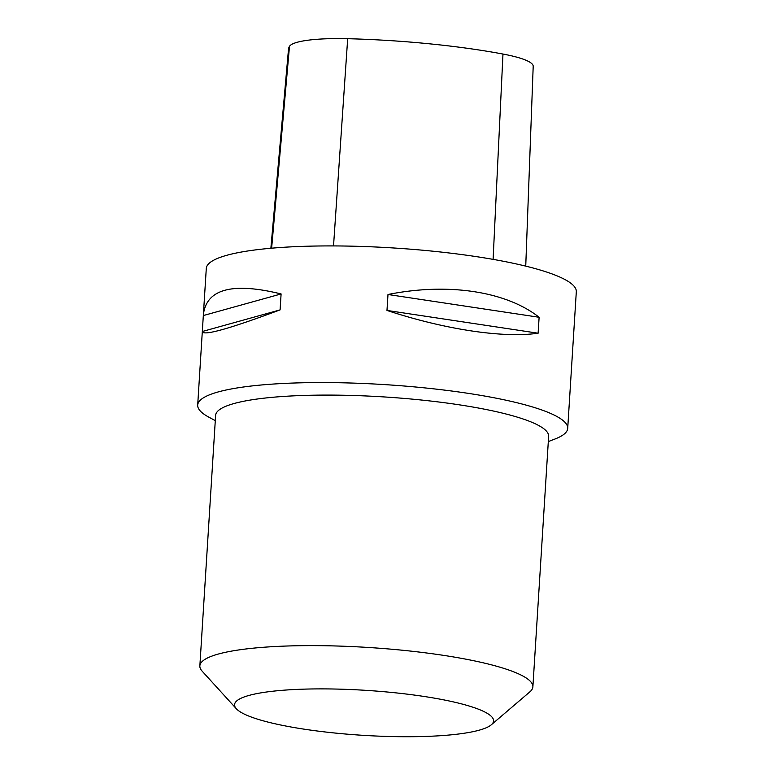 <?xml version="1.0" encoding="UTF-8"?>
<svg xmlns="http://www.w3.org/2000/svg" width="774" height="774" viewBox="0 0 774 774"><rect width="100%" height="100%" fill="white"/><g stroke="black" fill="none" stroke-linecap="round" stroke-linejoin="round"><path stroke-width="1.16" d="M548.311 441.586L555.113 438.955A185.373 32.189 -176.4 0 0 567.71 428.37A185.373 32.189 -176.4 0 0 326.222 382.579A185.373 32.189 -176.4 0 0 197.689 405.092A185.373 32.189 -176.4 0 0 208.864 417.176L215.288 420.64M567.71 428.37L576.311 291.721A185.373 32.189 -176.4 0 0 393.318 247.961A185.373 32.189 -176.4 0 0 206.29 268.443L203.388 314.515C206.629 288.915 232.539 282.065 281.097 293.946L280.091 309.89C229.597 328.718 203.668 335.984 202.304 331.698L203.388 314.515M386.981 310.442L387.987 294.497C448.02 282.471 506.08 291.227 539.12 317.272L538.114 333.217C503.119 338.286 445.06 329.531 386.981 310.442L538.114 333.217M525.74 266.13L533.199 66.283A73.201 12.713 -176.4 0 0 502.974 54.045A198.328 34.443 -176.4 0 0 347.681 38.7A73.201 12.713 -176.4 0 0 289.486 46.343A198.328 34.443 -176.4 0 0 288.499 49.236L270.871 248.251M539.12 317.272L387.987 294.497M281.097 293.946L203.339 315.55M280.091 309.89L202.333 331.495M236.341 708.752L202.14 671.155A166.836 28.967 3.6 0 1 199.856 665.892L215.617 415.367A166.836 28.967 3.6 0 1 331.291 395.098A166.836 28.967 3.6 0 1 548.64 436.323L532.88 686.848A166.836 28.967 3.6 0 1 529.948 691.782L491.306 724.793A129.761 22.533 3.6 0 1 362.658 735.3A129.761 22.533 3.6 0 1 236.341 708.752A129.761 22.533 3.6 0 1 324.538 688.899A129.761 22.533 3.6 0 1 491.306 724.793M199.856 665.892A166.836 28.967 3.6 0 1 315.531 645.632A166.836 28.967 3.6 0 1 532.88 686.848M502.974 54.045L493.106 259.367M347.681 38.7L333.526 245.919M289.486 46.343L271.626 248.183M202.304 331.698L197.689 405.092"/></g></svg>
